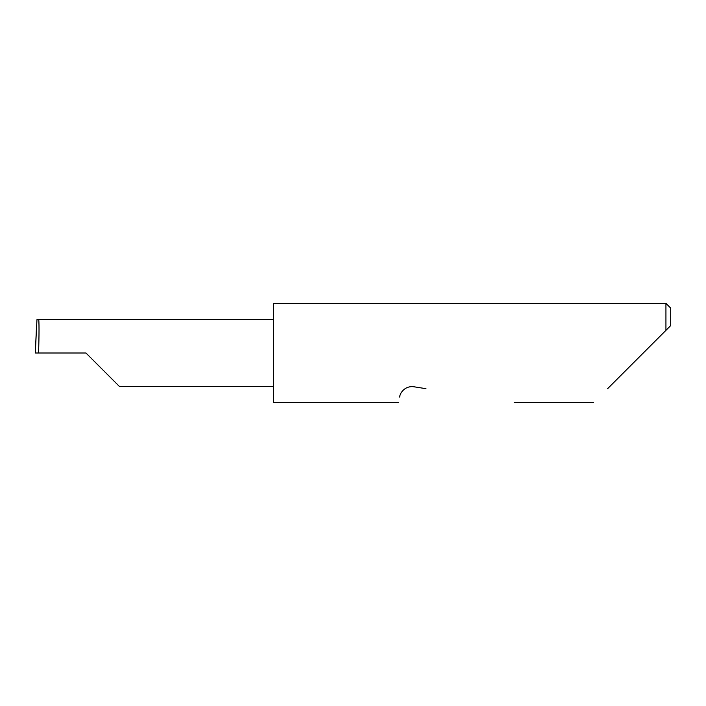 <?xml version="1.0" encoding="UTF-8"?>
<svg xmlns="http://www.w3.org/2000/svg" width="706" height="706" viewBox="0 0 706 706"><rect width="100%" height="100%" fill="white"/><g stroke="black" fill="none" stroke-linecap="round" stroke-linejoin="round"><path stroke-width="1.06" d="M85.956 353L119.305 386.35L85.956 353L119.305 386.35L85.956 353L38.548 353C39.174 336.497 39.174 318.159 38.548 319.65L36.959 319.65L35.3 353L38.548 353M607.61 388.679L665.934 330.355L665.934 303.342L273.451 303.342L273.451 402.658L398.793 402.658M399.684 397.072C398.511 404.459 398.511 404.459 399.684 397.072C399.702 393.745 404.379 385.573 413.857 386.764L425.956 388.679M35.3 353L36.509 326.543M670.7 325.59L665.934 330.355L670.7 325.59L670.7 308.107L665.934 303.342M273.451 319.65L38.548 319.65M119.305 386.35L273.451 386.35M593.631 402.658L514.189 402.658"/></g></svg>

